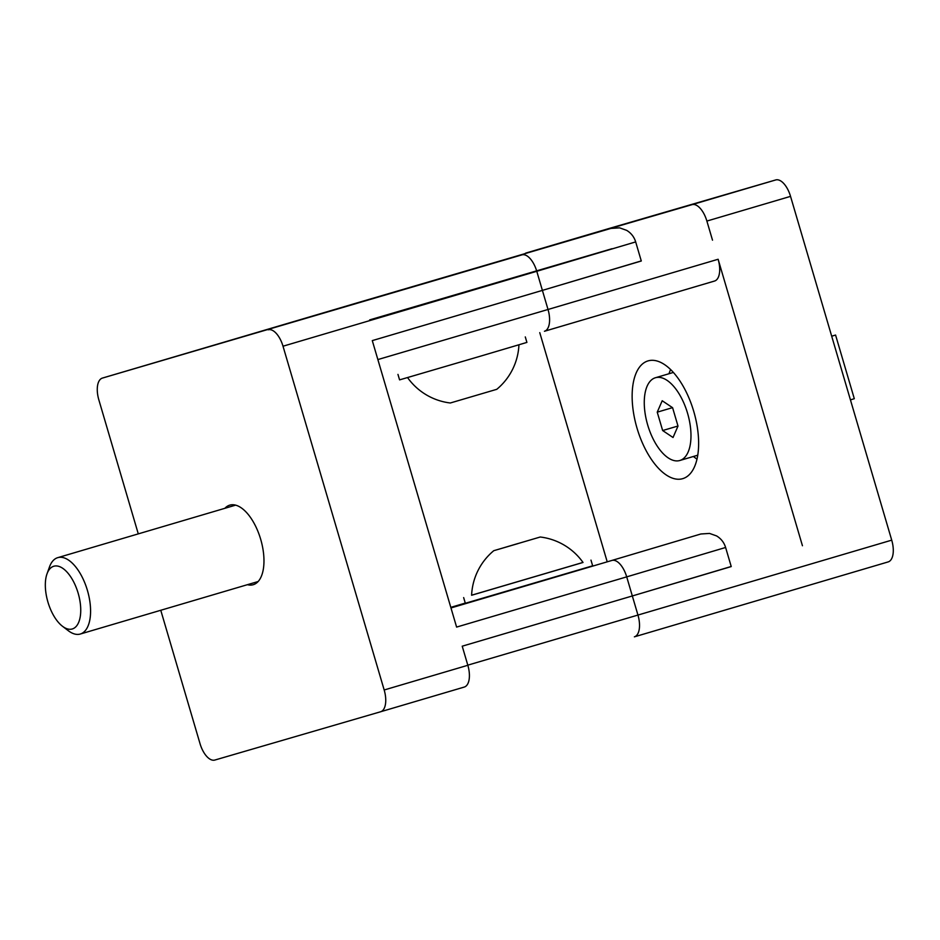 <?xml version="1.0" encoding="UTF-8"?>
<svg xmlns="http://www.w3.org/2000/svg" width="940" height="940" viewBox="0 0 940 940"><rect width="100%" height="100%" fill="white"/><g stroke="black" fill="none" stroke-linecap="round" stroke-linejoin="round"><path stroke-width="1.41" d="M407.561 377.575A61.382 61.382 0 0 0 450.319 402.99L496.778 389.313A61.382 61.382 0 0 0 518.939 344.792M402.72 289.602L518.645 255.598L402.72 289.602M540.241 537.01A61.382 61.382 0 0 1 583.023 562.461L471.61 595.255A61.382 61.382 0 0 1 493.782 550.687L540.241 537.01L493.782 550.687M731.202 566.491L632.326 595.96L731.238 566.573L725.61 547.48L626.71 576.866A19.905 9.588 73.6 0 0 611.881 560.452L700.864 533.99L709.547 533.427L716.574 535.918C721.05 538.62 724.07 542.474 725.61 547.48M636.991 428.053A61.382 29.575 -106.4 0 0 682.769 478.648A61.382 29.575 -106.4 0 0 693.779 411.509A61.382 29.575 -106.4 0 0 648.013 360.901A61.382 29.575 -106.4 0 0 636.991 428.053M641.268 260.921L542.392 290.389L641.292 261.003L635.675 241.909L536.775 271.296A19.905 9.588 73.6 0 0 521.947 254.869L102.425 378.08L521.947 254.869M802.443 545.74L718.125 259.264A19.905 9.588 73.6 0 1 714.553 281.037A19.905 9.588 73.6 0 1 714.541 281.048L544.46 331.256M712.508 240.17L706.88 221.064A19.905 9.588 -106.4 0 0 692.052 204.65L775.712 179.951A19.905 9.588 73.6 0 1 790.54 196.366L891.719 540.148A19.905 9.588 73.6 0 1 888.147 561.92A19.905 9.588 73.6 0 1 888.136 561.92L634.383 636.838A19.905 9.588 -106.4 0 0 634.383 636.838A19.905 9.588 -106.4 0 0 637.955 615.066L467.803 665.156M775.712 179.951L609.966 228.232A19.905 9.588 73.6 0 1 609.942 228.244A19.905 9.588 73.6 0 1 609.966 228.232L526.306 252.93L692.052 204.65M607.076 561.356L539.76 332.643M609.942 228.244L526.283 252.942A19.905 9.588 -106.4 0 0 526.283 252.942A19.905 9.588 -106.4 0 0 525.202 253.424M471.622 595.208L582.988 562.426M517.846 543.567L497.707 549.548L517.858 543.637M415.363 286.019L466.123 271.049L415.363 286.019M525.284 336.92L526.905 342.407L479.095 356.577L399.582 379.878L397.961 374.39M687.575 413.306A43.134 20.786 -106.4 0 0 655.403 377.751A43.134 20.786 -106.4 0 0 647.672 424.927A43.134 20.786 -106.4 0 0 679.832 460.494A43.134 20.786 -106.4 0 0 687.575 413.306M662.207 400.745L672.593 407.702L677.999 426.079L673.028 437.5L662.653 430.544L657.236 412.166L662.207 400.745M657.236 412.166L672.523 407.654M677.975 426.02L662.653 430.544M693.414 456.476A53.087 25.58 -106.4 0 0 697.022 459.096M670.596 369.585A53.087 25.58 -106.4 0 0 668.998 373.744M831.7 336.203L835.578 335.051L831.689 336.191M850.43 399.864L854.307 398.713L835.578 335.051M160.763 610.272L200.02 743.634A19.905 9.588 -106.4 0 0 214.849 760.049L380.594 711.768A19.905 9.588 -106.4 0 0 380.618 711.756L464.278 687.058A19.905 9.588 73.6 0 0 467.838 665.285L462.221 646.191L632.326 595.96L637.955 615.066L891.719 540.148M224.871 508.317A41.477 19.987 73.6 0 1 229.771 505.144A41.477 19.987 73.6 0 1 260.697 539.337A41.477 19.987 73.6 0 1 253.26 584.704A41.477 19.987 73.6 0 1 247.42 584.692M333.007 310.282L364.144 301.153L333.007 310.282M450.895 607.686L454.079 606.735L450.883 607.651M465.335 603.28L592.658 565.81M632.326 595.96L626.71 576.866L456.605 627.086L372.287 340.609L542.392 290.389L548.02 309.483L377.868 359.573M268.182 329.799A19.905 9.588 -106.4 0 1 283.011 346.214L384.178 689.984A19.905 9.588 -106.4 0 1 380.618 711.756L464.254 687.07A19.905 9.588 73.6 0 0 464.278 687.058M635.675 241.909C634.136 236.904 631.116 233.05 626.639 230.347L619.613 227.844L610.93 228.42L356.178 303.162A19.905 9.588 -106.4 0 0 356.178 303.162L102.413 378.08A19.905 9.588 -106.4 0 0 102.413 378.08A19.905 9.588 -106.4 0 0 98.841 399.853L138.286 533.885M481.115 266.525L357.858 302.915L481.115 266.525M47 573.87L49.491 566.926A39.821 19.188 73.6 0 1 57.751 557.655A39.821 19.188 73.6 0 1 57.787 557.643A39.821 19.188 73.6 0 1 87.432 590.449A39.821 19.188 73.6 0 1 80.3 634.03A39.821 19.188 73.6 0 1 80.264 634.042A39.821 19.188 73.6 0 1 68.326 630.728L62.463 626.252A32.689 15.745 73.6 0 1 47 573.87A32.689 15.745 73.6 0 1 53.803 566.244A32.689 15.745 73.6 0 1 78.161 593.211A32.689 15.745 73.6 0 1 72.263 628.977A32.689 15.745 73.6 0 1 62.463 626.252M714.553 281.037L544.448 331.268A19.905 9.588 -106.4 0 0 544.448 331.268A19.905 9.588 -106.4 0 0 548.02 309.483L718.125 259.264M706.88 221.064L790.54 196.366M450.965 607.957L611.881 560.452M465.277 603.081L450.789 607.357L465.277 603.081M467.838 665.285L384.178 689.984M542.392 290.389L536.775 271.296L283.011 346.214M612.011 248.712L369.667 319.906M634.383 636.838L888.147 561.92M463.655 597.593L465.359 603.374M590.978 560.123L592.682 565.904M673.357 372.452L655.403 377.751M697.786 455.195L679.832 460.494M57.751 557.655L235.599 505.144M80.3 634.03L258.147 581.519"/></g></svg>
